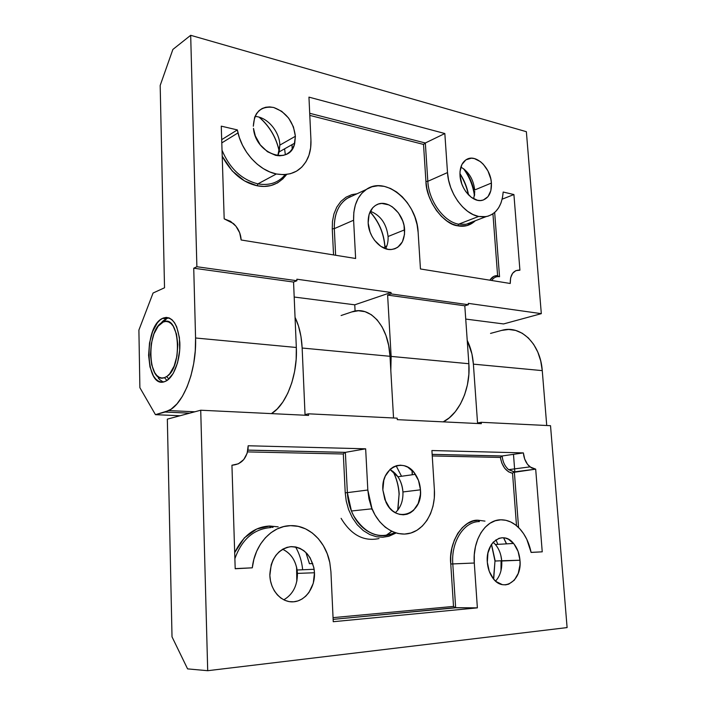 <?xml version="1.0" encoding="UTF-8"?>
<svg xmlns="http://www.w3.org/2000/svg" width="706" height="706" viewBox="0 0 706 706"><rect width="100%" height="100%" fill="white"/><g stroke="black" fill="none" stroke-linecap="round" stroke-linejoin="round"><path stroke-width="1.06" d="M493.697 579.132L494.977 561.041L501.075 560.776L500.986 570.677M397.928 509.961L399.084 494.315M296.961 580.517L296.908 572.998M501.604 567.209L501.075 560.776L519.969 560.229C522.299 580.835 502.857 593.64 492.409 577.455C489.479 573.14 487.775 568.065 487.317 562.223C485.349 542.173 503.175 530.003 513.553 543.443C517.242 547.927 519.378 553.522 519.969 560.229L501.745 561.005C502.178 569.354 500.122 576.043 495.577 581.082C500.122 576.043 502.178 569.354 501.745 561.005L500.854 555.454M506.573 543.849L503.643 537.778L506.573 543.849M479.392 521.575L478.315 520.251L484.978 521.107L478.315 520.251L479.392 521.575C464.08 521.46 451.01 541.493 452.793 563.909L455.652 607.787L333.126 619.356L455.185 607.681L477.371 607.857L333.241 621.712L330.929 571.754L333.241 621.712L477.371 607.857L455.652 607.787L452.793 563.909L450.763 564.015L450.772 556.134L451.919 548.041L454.293 540.24L457.832 533.268L462.351 527.594L467.513 523.508L472.949 521.099L478.315 520.251C463.551 518.822 448.133 542.446 450.763 564.015L474.291 563.017L477.371 607.857L474.291 563.017C472.402 540.116 485.446 519.669 500.828 519.801C507.782 519.748 514.109 522.758 519.81 528.838C525.379 535.042 529.147 542.905 531.115 552.445L542.234 551.827L531.115 552.445L526.808 539.349L523.587 533.674L519.766 528.794L515.451 524.858L510.773 521.999L505.849 520.287L500.828 519.801L495.241 520.754L489.946 523.278L485.137 527.285L481.007 532.651L477.741 539.181L475.473 546.62L474.3 554.669L474.291 563.017L452.793 563.909C451.01 541.493 464.08 521.46 479.392 521.575M309.299 563.097L305.866 552.419L309.431 563.715L312.767 563.547M270.654 527.567L269.763 526.023L278.164 526.844M391.098 531.847L386.235 535.457M399.014 494.244L399.217 494.218C398.705 486.072 396.666 478.5 393.092 471.493M297.12 572.972L296.626 567.368M290.554 525.652C308.796 524.893 325.731 541.255 329.817 562.717L330.929 571.754L329.781 562.541L327.24 553.76L323.392 545.729L318.38 538.74L312.37 533.048L305.566 528.865L298.206 526.358L290.554 525.652C272.092 525.732 254.654 544.255 252.298 567.818L235.195 568.754L231.939 465.228L235.195 568.754L252.298 567.818L253.886 559.311L256.657 551.315L260.514 544.079L265.332 537.831L270.928 532.739L277.131 528.953L283.741 526.579L290.554 525.652M420.467 489.823C423 514.039 395.775 524.523 385.908 502.063L382.855 489.964C380.905 467.143 404.582 456.5 415.384 474.335C418.367 478.871 420.061 484.034 420.467 489.823L402.932 491.95L420.467 489.823L418.499 480.468L414.043 472.517L407.733 467.151L404.159 465.704L400.487 465.183L396.851 465.598L393.383 466.957L390.224 469.216L385.335 476.038L383.799 480.354L382.855 489.964L384.858 499.592L389.491 507.711L392.571 510.791L396.004 513.05L399.649 514.4L403.364 514.798L407.009 514.242L410.433 512.75L413.513 510.394L418.199 503.493L420.405 494.606L420.467 489.823M371.532 508.858L372.547 510.085L371.532 508.858M395.351 512.697C400.717 507.676 403.25 500.766 402.932 491.95C403.25 500.766 400.717 507.676 395.351 512.697M314.47 572.751C315.203 587.242 305.61 600.912 293.625 601.803C281.65 602.915 270.319 590.516 269.86 575.478L269.842 574.446C271.007 558.596 277.855 549.347 290.378 546.7C302.927 546.903 310.852 554.431 314.144 569.283L314.47 572.751L297.438 573.396L314.47 572.751L313.826 567.483L310.163 557.881L307.286 553.901L303.836 550.68L299.944 548.341L295.743 546.965L291.401 546.62L287.068 547.335L282.93 549.083L279.126 551.801L275.825 555.401L273.151 559.752L271.219 564.676L269.86 575.478L270.504 580.914L272.013 586.095L274.307 590.798L277.317 594.849L280.9 598.079L284.924 600.356L289.222 601.618L293.625 601.803L297.958 600.921L302.053 599.015L305.76 596.173L308.937 592.502L313.279 583.28L314.47 572.751M283.786 599.826C292.893 594.443 297.447 585.627 297.438 573.396C297.447 585.627 292.893 594.443 283.786 599.826M385.891 535.51L391.706 531.3M516.51 525.696L512.547 473.267L508.505 471.793L504.666 468.237L501.807 463.092L500.377 457.435L432.248 455.944L500.377 457.435L502.16 455.97C502.734 461.812 504.861 466.339 508.532 469.561L514.347 471.864L518.575 527.567L514.347 471.864L513.324 472.411L535.686 469.146L542.234 551.827L531.106 552.374L542.234 551.827L535.686 469.146L529.959 466.878C526.182 463.604 523.993 458.944 523.375 452.908L502.16 455.97L500.377 457.435C502.09 466.472 506.14 471.749 512.547 473.267L513.324 472.411L512.547 473.267L516.51 525.696M396.101 533.004L388.865 536.278L382.687 537.257L376.369 536.745L369.767 534.557L363.255 530.559L357.298 524.805L352.303 517.63L348.57 509.52L346.231 501.048L345.225 492.762L343.319 453.993L247.541 451.902L343.319 453.993L343.822 453.42L343.319 453.993L345.225 492.762L347.361 492.638C347.829 501.128 350 508.955 353.882 516.112C365.346 534.01 378.99 539.499 394.795 532.589C379.907 541.14 359.522 531.442 351.438 510.994C359.433 531.521 379.828 541.246 394.733 532.562M270.539 527.55L269.763 526.023C254.822 526.702 243.129 535.563 234.692 552.613L244.355 537.848L256.684 529.05L269.763 526.023L278.111 526.852M333.047 617.644L453.517 606.41L450.763 564.015L453.517 606.41L455.185 607.681L453.517 606.41L333.047 617.644M493.15 542.27C498.127 546.682 500.995 552.93 501.745 561.005C501.181 554.413 499.071 548.906 495.409 544.502L493.15 542.27M497.898 544.361L495.939 539.843M282.612 549.259C291.56 553.645 296.511 561.694 297.438 573.396L297.12 569.998C295.355 559.911 290.51 552.992 282.612 549.259M302.662 569.768C301.859 561.438 299.503 553.831 295.585 546.938M272.569 527.391L269.851 526.632M389.933 469.49C397.602 473.876 401.935 481.368 402.932 491.95C402.552 486.266 400.893 481.201 397.937 476.753L389.933 469.49M401.52 476.259L396.137 465.801M344.387 452.899L343.822 453.42L344.387 452.899M372.009 508.805L351.438 510.994L347.361 492.638L367.826 490.017L365.655 448.813L367.826 490.017L368.956 498.807L371.391 507.243L375.027 514.992L379.713 521.725L385.238 527.179L391.38 531.141L397.884 533.471L404.485 534.089L410.927 533.004L416.955 530.277L422.356 526.032L426.927 520.463L430.519 513.783L432.999 506.246L434.305 498.145L434.384 489.77L431.904 450.534L434.384 489.77C435.664 509.326 426.08 527.956 411.527 532.809C397.028 537.787 379.651 527.567 372.009 508.805L367.826 490.017L347.361 492.638L345.366 452.352L365.655 448.813L248.168 445.76L365.655 448.813L345.366 452.352L247.903 450.101L345.366 452.352L347.361 492.638L345.225 492.762M270.725 527.567C253.816 528.926 241.867 539.296 234.886 558.667C241.867 539.296 253.816 528.926 270.725 527.567M432.151 454.355L502.16 455.97C502.743 461.892 504.914 466.454 508.655 469.658L514.347 471.864L535.686 469.146L531.38 467.866L527.514 464.336L524.699 459.077L523.375 452.908L502.16 455.97L432.151 454.355M412.383 474.75L412.127 470.408L412.383 474.75M341.104 518.345C351.147 534.998 363.784 541.731 379.016 538.554M248.168 445.76L248.071 448.839C246.385 459.041 241.002 464.504 231.939 465.228L238.407 463.798L243.738 459.588L247.153 453.252L248.168 445.76M235.195 568.621L252.298 567.818L235.195 568.621M431.904 450.534L523.375 452.908L431.904 450.534M308.496 413.813L305.036 414.599L302.15 348.032L390.003 356.301C388.627 325.66 369.6 305.054 351.712 311.946L341.095 315.529L351.712 311.946L358.392 310.746L365.028 311.673L371.356 314.726L377.119 319.853L382.061 326.869L385.97 335.518L388.662 345.463L390.003 356.301L393.542 417.987L390.003 356.301L302.15 348.032L305.036 414.599L308.496 413.813L397.187 418.164L308.496 413.813L308.566 415.402L308.496 413.813M481.218 422.294L477.547 422.956L473.391 364.146L542.261 370.624C540.434 343.363 520.357 324.601 501.657 330.408L508.647 329.464L515.609 330.417L522.272 333.267L528.362 337.945L533.612 344.29L537.795 352.065L540.725 360.969L542.261 370.624L546.735 425.506L542.261 370.624L473.391 364.146L477.547 422.956L481.218 422.294L481.324 423.688L481.218 422.294L550.521 425.692L481.218 422.294M295.046 317.321C299.203 325.89 301.568 336.118 302.15 348.032L300.968 336.524L298.47 325.978L295.046 317.321M269.789 526.349L273.054 527.338M501.075 560.776L495.206 561.032L491.535 544.335M490.538 333.409L501.657 330.408L490.538 333.409M467.222 340.371C470.673 347.352 472.729 355.277 473.391 364.146L471.935 353.953L467.222 340.371M207.705 670.7L567.103 627.581L207.705 670.7L200.725 410.221L308.566 415.402L200.725 410.221L207.705 670.7L187.584 668.882L207.705 670.7M397.275 419.655L397.187 418.164L397.275 419.655L481.324 423.688L397.275 419.655M550.521 425.692L567.103 627.581L550.521 425.692M519.969 560.229L518.089 551.412L514.056 544.052L508.47 539.252L505.337 538.06L502.134 537.743L498.983 538.325L493.309 542.102L491.005 545.156L487.943 553.036L487.317 562.223L489.24 571.286L493.406 578.788L496.142 581.567L502.354 584.656L505.584 584.859L508.735 584.153L514.312 580.173L518.257 573.369L520.013 564.791L519.969 560.229M167.34 419.143L200.725 410.221L167.34 419.143L172.017 636.847L167.34 419.143M187.584 668.882L172.017 636.847L187.584 668.882M514.815 471.802L513.483 454.329L514.815 471.802M385.035 248.538L384.964 246.668L386.844 245.926L384.964 246.668C383.949 233.315 378.998 221.684 370.094 211.782M222.028 150.228C229.732 168.558 241.699 179.774 257.928 183.869L257.143 185.775C242.785 182.598 231.144 172.749 222.214 156.229L232.23 170.958L244.488 180.886L257.143 185.775L257.928 183.869L276.373 173.976C259.64 170.773 242.626 152.867 237.993 132.904L237.348 129.913L221.693 139.647L237.348 129.913L221.269 126.153L237.348 129.913L239.369 137.644L242.485 145.171L246.597 152.249L251.557 158.656L257.213 164.171L263.364 168.655L269.824 171.946L276.373 173.976L257.928 183.869C269.348 185.837 278.464 182.748 285.259 174.603C278.464 182.748 269.348 185.837 257.928 183.869C241.699 179.774 229.732 168.558 222.028 150.228M486.055 216.645L478.624 216.46L483.407 216.91L487.917 216.221L492.038 214.412L495.647 211.571L498.63 207.785L500.916 203.169L502.443 197.865L503.175 192.032L513.915 194.547L502.151 199.18L513.915 194.547L503.175 192.032C502.019 205.949 496.309 214.156 486.055 216.645L466.022 224.323L458.626 224.19L457.797 225.814C464.407 227.147 470.24 225.461 475.315 220.757L466.94 225.611L457.797 225.814L452.511 224.129L446.96 221.004L441.471 216.398L436.423 210.45L432.16 203.504L428.939 196.039L426.874 188.555L425.93 181.477L427.827 181.31C428.78 201.06 443.818 221.702 458.626 224.19L457.797 225.814C443.65 224.623 425.939 200.275 425.93 181.477L423.521 144.43L309.802 115.387L423.521 144.43L425.33 142.991L427.827 181.31C428.78 201.06 443.818 221.702 458.626 224.19L478.624 216.46C463.754 213.839 448.557 192.712 447.507 172.573L427.827 181.31L425.93 181.477L423.521 144.43L425.33 142.991L444.833 133.531L447.507 172.573L427.827 181.31L425.33 142.991L309.705 113.287L425.33 142.991L444.833 133.531L308.954 97.128L444.833 133.531L447.507 172.573L448.575 180.065L450.71 187.522L453.834 194.662L457.815 201.175L462.492 206.805L467.654 211.341L473.108 214.598L478.624 216.46L458.626 224.19L466.322 224.27L472.27 221.931L466.022 224.323L472.226 221.949M166.81 318.424L162.786 321.177L166.034 318.785L168.919 317.841L166.81 318.424L163.492 321.91C179.748 313.905 183.022 367.499 166.581 376.633L164.472 377.666L167.145 376.236L169.722 373.774L174.135 366.096L176.994 355.815L177.824 344.546L176.491 334.123L173.235 326.19L171.037 323.56L168.584 321.954L165.963 321.424L163.289 321.989L158.17 326.19L153.961 333.859L151.269 343.831L150.466 354.65L151.675 364.773L154.729 372.706L156.82 375.468L159.203 377.26L161.789 378.001L164.472 377.666L166.96 380.516L164.472 377.666C147.104 384.382 146.107 327.752 163.289 321.989L166.81 318.424L163.21 318.044C172.379 315.988 177.912 324.063 179.809 342.269C180.674 358.975 174.161 377.022 166.034 381.055L164.551 381.681C145.154 389.077 143.415 326.569 162.504 318.371L166.934 318.432M279.276 151.534C276.505 137.935 269.868 126.498 259.367 117.24M463.471 168.672C469.446 176.791 473.108 185.854 474.45 195.88M468.581 194.962C467.125 187.258 464.248 180.127 459.941 173.588M368.161 222.964C367.967 213.883 370.924 207.758 377.022 204.572C388.132 198.871 404.123 213.786 404.617 229.838L388.079 236.501C386.5 223.749 380.587 215.33 370.35 211.262C380.587 215.33 386.5 223.749 388.079 236.501C388.318 241.161 387.488 245.238 385.582 248.733C387.488 245.238 388.318 241.161 388.079 236.501L404.617 229.838C404.688 241.646 400.143 248.212 390.992 249.536C380.49 250.392 368.62 236.739 368.161 222.964L370.076 232.071L372.027 236.386L374.533 240.305L380.834 246.368L387.965 249.333L391.495 249.5L394.822 248.794L397.813 247.224L402.385 241.831L404.547 234.171L404.017 225.391L402.747 220.978L398.449 212.921L392.342 206.867L388.882 204.89L381.787 203.434L378.425 204.025L375.363 205.49L372.715 207.767L369.097 214.412L368.161 222.964M460.012 175.556C459.677 167.393 462.042 161.93 467.098 159.159C476.515 154.067 490.714 168.249 491.42 183.048L474.706 189.976C473.408 179.377 468.793 171.752 460.868 167.093C468.793 171.752 473.408 179.377 474.706 189.976L491.42 183.048C491.773 192.359 488.808 198.095 482.516 200.248C473.258 203.151 460.647 189.508 460.012 175.556L461.803 183.922L463.551 187.92L465.766 191.582L471.273 197.318L477.432 200.275L480.468 200.548L483.31 200.019L488.014 196.639L490.846 190.673L491.42 183.048L490.82 178.962L487.97 170.984L483.283 164.242L480.468 161.665L474.388 158.576L471.352 158.188L465.872 159.856L461.883 164.533L460.03 171.523L460.012 175.556M253.322 126.233C254.231 111.98 261.017 105.732 273.69 107.488C286.283 112.183 293.511 121.776 295.382 136.276L279.841 145.127C279.594 131.413 267.106 116.843 254.99 116.455C267.106 116.843 279.594 131.413 279.841 145.127L277.811 155.717L279.197 151.869L279.841 145.127L295.382 136.276L294.755 143.124C290.607 166.148 255.519 154.411 253.48 128.368L255.316 135.914L260.285 144.88L267.433 151.702L275.622 155.355L279.708 155.805L283.574 155.32L287.077 153.908L290.087 151.649L292.496 148.631L294.217 144.959L295.382 136.276L293.431 126.868L288.657 118.123L281.738 111.319L273.69 107.488L269.613 106.897L265.694 107.25L262.111 108.53L258.987 110.701L256.463 113.684L254.628 117.372L253.322 126.233M350.697 196.709L350.158 196.7M474.653 194.388C473.249 185.325 469.905 177.056 464.636 169.581M285.321 154.746L284.606 148.825M332.261 228.823L334.309 228.647L332.261 228.823L333.55 254.928L332.261 228.823L332.473 221.331L333.938 213.927L336.771 207.123L340.883 201.404L346.046 197.177L351.879 194.627L356.998 193.779M498.754 276.584L497.606 275.64C494.5 275.446 491.914 276.955 489.867 280.194L493.856 276.346L497.606 275.64L492.938 213.839L497.606 275.64L498.145 276.196M283.221 178.592L277.529 182.916L270.989 185.537L264.053 186.437L257.143 185.775C269.083 188.131 278.914 184.354 286.654 174.461M474.776 191.485L473.7 198.863M467.99 223.864L468.36 223.423M499.548 276.708L498.604 276.602C495.762 276.531 493.476 277.829 491.755 280.494C493.503 277.802 495.806 276.514 498.683 276.611M494.668 212.488L499.513 276.346L494.668 212.488M292.231 149.045L292.046 144.651L292.231 149.045M352.938 195.668L346.99 198.439C338.218 204.661 333.991 214.73 334.309 228.647L335.624 255.263L334.309 228.647L353.609 220.219L355.63 258.493L241.143 239.987L355.63 258.493L353.609 220.219C353.238 206.011 357.457 195.756 366.264 189.473C385.82 175.362 417.272 202.41 418.137 232.389L420.449 268.968L418.137 232.389L417.061 224.587L414.846 216.866L411.563 209.488L407.344 202.728L402.314 196.833L396.657 192.023L390.586 188.493L384.311 186.375L378.063 185.775L372.088 186.737L366.626 189.243L361.878 193.223L358.066 198.536L355.347 204.978L353.838 212.303L353.609 220.219L334.309 228.647C334.088 212.885 339.339 202.251 350.061 196.745M510.244 283.485L420.449 268.968L510.244 283.485C510.129 274.925 513.068 270.46 519.051 270.089L519.916 270.195L513.915 194.547L519.916 270.195L515.874 270.627L512.609 273.293L510.623 277.811L510.244 283.485M310.94 139.982L308.954 97.128L310.94 139.982C311.214 146.407 310.278 152.258 308.107 157.526C301.947 170.861 291.366 176.341 276.373 173.976L283.6 174.673L290.413 173.711L296.564 171.143L301.815 167.093L305.998 161.718L308.963 155.241L310.631 147.907L310.94 139.982M224.181 218.842L221.269 126.153L224.181 218.842L233.465 223.573C238.213 228.091 240.772 233.562 241.143 239.987L239.669 232.768L235.954 226.22L230.527 221.331L224.181 218.842M468.387 304.718L464.804 305.795L387.612 295.09L391.106 293.908L468.387 304.718L391.106 293.908L387.612 295.09L464.804 305.795L468.855 363.722L391.142 356.406L390.824 370.518L391.142 356.406L387.612 295.09L391.142 356.406L468.855 363.722L464.804 305.795L468.387 304.718L468.29 303.368L468.387 304.718M296.908 280.732L293.555 282.047L193.735 268.209L196.886 266.736L296.908 280.732L296.838 279.197L296.908 280.732L196.886 266.736L190.682 35.3L172.882 49.438L160.183 85.452L164.524 287.774L153.07 293.025L138.897 330.064L139.885 387.691L155.452 414.669L180.039 415.755L155.452 414.669L165.107 412.039L189.72 413.169L165.107 412.039L171.126 409.171L176.959 403.894L182.36 396.384L187.081 386.906L190.92 375.83L193.691 363.634L195.262 350.838L195.571 337.998C196.727 369.794 183.913 403.453 168.796 410.574L155.452 414.669L139.885 387.691L138.897 330.064L153.07 293.025L164.524 287.774L160.183 85.452L172.882 49.438L190.682 35.3L526.367 131.695L190.682 35.3L196.886 266.736L193.735 268.209L293.555 282.047L296.326 347.476L195.571 337.998L193.735 268.209L195.571 337.998L296.326 347.476L293.555 282.047L296.908 280.732M443.218 421.861C459.129 414.219 470.858 388.265 468.855 363.722L468.863 374.33L467.407 384.876L464.566 394.901L460.462 403.973L455.282 411.73L449.263 417.855L443.218 421.861M271.466 413.619C286.354 404.847 297.773 375.248 296.326 347.476L296.149 359.495L294.605 371.462L291.781 382.855L287.801 393.189L282.85 402.032L277.149 409.03L271.466 413.619M355.083 311.072L354.756 304.815L391.027 292.478L391.106 293.908L391.027 292.478L296.838 279.197L391.027 292.478L354.756 304.815L294.19 297.032L354.756 304.815L355.083 311.072M541.317 313.658L468.29 303.368L541.317 313.658L526.367 131.695L541.317 313.658L503.581 323.939L541.317 313.658M163.21 318.044L166.263 317.391L169.255 317.974L172.07 319.792L174.585 322.792L176.703 326.86L179.403 337.574L179.703 350.264L177.541 362.866L173.279 373.35L167.622 380.066L164.551 381.681L161.489 382.052L158.541 381.178L155.823 379.113L153.431 375.954L149.963 366.882L148.595 355.339L149.513 343.01L152.575 331.635L157.367 322.871L160.2 319.906L163.21 318.044M503.581 323.939L465.739 319.077L503.581 323.939M166.466 379.952L167.666 380.031M162.574 381.611L159.565 379.493L162.574 381.611M158.285 378.045L159.565 379.493L158.285 378.045M161.347 322.739L162.786 321.177M493.503 578.894L494.994 561.041L491.447 544.467M397.69 510.253L399.084 494.235C398.599 486.063 396.578 478.465 393.013 471.432M296.82 581.267L296.582 567.183M506.44 543.858L503.555 537.769M345.216 452.396L247.894 450.154M514.18 471.899L508.655 469.658L529.959 466.878M432.151 454.399L502.001 456.005M412.242 474.767L411.977 470.267M386.394 535.43L391.795 531.344M501.375 568.789L501.295 560.767M513.553 543.443L495.409 544.502M314.144 569.283L297.12 569.998M415.384 474.335L397.937 476.753M279.249 151.675C276.461 137.97 269.745 126.471 259.111 117.17M384.911 248.494L384.841 246.721C383.826 233.421 378.893 221.816 370.041 211.897M468.299 194.671C466.842 187.24 464.054 180.348 459.941 173.994M468.493 223.378L468.131 223.82M237.993 132.904L221.79 142.903M292.196 149.098L292.002 144.668M474.573 195.094C473.197 185.581 469.702 176.924 464.08 169.131M350.917 196.612L350.414 196.586M294.755 143.124L279.197 151.869M346.99 198.439L366.264 189.473M166.104 318.741L162.504 318.371M168.796 410.574L194.847 411.792M167.031 318.335L163.492 321.91M168.902 379.007L166.581 376.633"/></g></svg>

